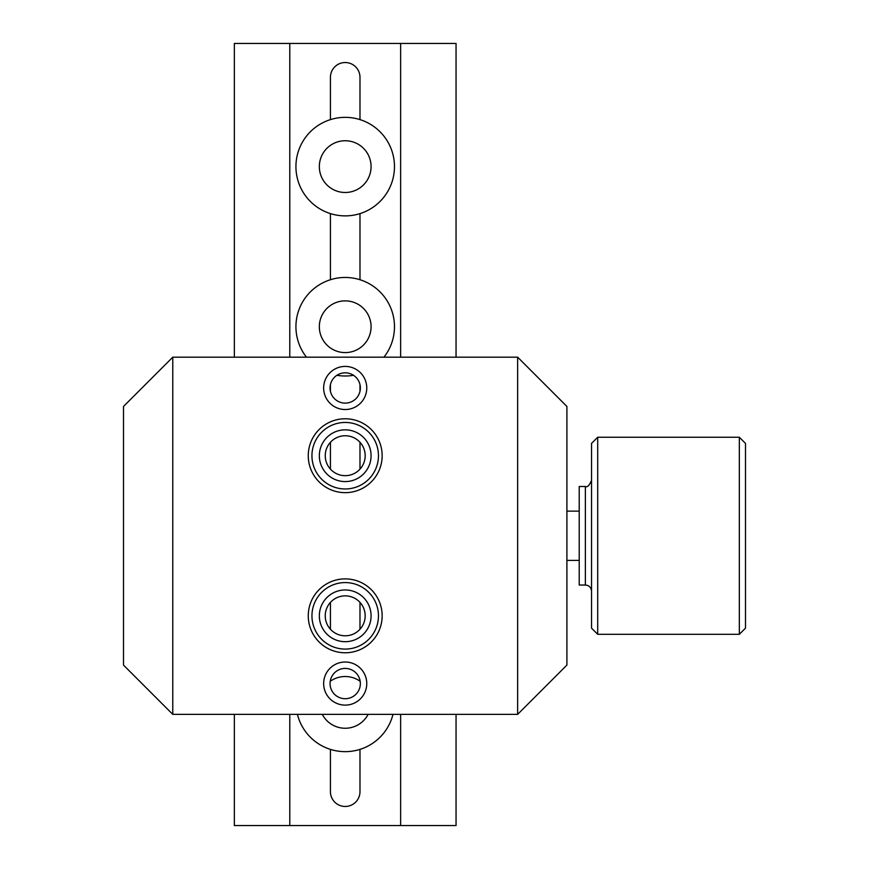 <?xml version="1.0" encoding="UTF-8"?>
<svg xmlns="http://www.w3.org/2000/svg" width="869" height="869" viewBox="0 0 869 869"><rect width="100%" height="100%" fill="white"/><g stroke="black" fill="none" stroke-linecap="round" stroke-linejoin="round"><path stroke-width="1.3" d="M359.983 602.402L359.983 629.243M359.983 749.382L359.983 791.681A14.784 14.784 0 0 1 345.21 806.465A14.784 14.784 0 0 1 330.426 791.681L330.426 749.382A49.261 49.261 0 0 0 392.994 714.361M330.426 629.243L330.426 602.402M330.426 749.382A49.261 49.261 0 0 1 297.415 714.361M359.983 213.611L359.983 279.731A49.261 49.261 0 0 0 330.426 279.731L330.426 213.611A49.261 49.261 0 0 0 394.472 166.62A49.261 49.261 0 0 0 330.426 119.618L330.426 77.319A14.784 14.784 0 0 1 345.21 62.535A14.784 14.784 0 0 1 359.983 77.319L359.983 119.618M359.983 384.674L359.983 391.267M359.983 442.288L359.983 469.13M330.426 469.13L330.426 442.288M330.426 391.267L330.426 384.674M336.922 375.299A49.261 49.261 0 0 0 353.487 375.299M330.426 213.611A49.261 49.261 0 0 1 330.426 119.618M456.051 714.361L456.051 825.55L400.631 825.55L400.631 714.361M400.631 357.181L400.631 43.45L234.358 43.45L234.358 357.181M400.631 825.55L289.779 825.55L289.779 714.361M289.779 357.181L289.779 43.45M306.475 357.181A49.261 49.261 0 0 1 330.426 279.731M359.983 279.731A49.261 49.261 0 0 1 383.935 357.181M319.336 326.733A25.864 25.864 0 0 1 345.21 300.87A25.864 25.864 0 0 1 371.074 326.733A25.864 25.864 0 0 1 345.21 352.597A25.864 25.864 0 0 1 319.336 326.733M330.231 681.296A25.864 25.864 0 0 1 360.179 681.296M368.13 714.361A25.864 25.864 0 0 1 322.28 714.361M319.336 166.62A25.864 25.864 0 0 1 345.21 140.745A25.864 25.864 0 0 1 371.074 166.62A25.864 25.864 0 0 1 345.21 192.483A25.864 25.864 0 0 1 319.336 166.62M289.779 825.55L234.358 825.55L234.358 714.361M456.051 357.181L456.051 43.45L400.631 43.45M585.38 585.033L585.38 486.499L579.221 486.499L579.221 585.033L585.38 585.033C589.084 585.369 591.137 587.422 591.539 591.192M597.698 437.237L591.539 443.396L591.539 628.146L597.698 634.305L739.334 634.305L739.334 437.237L597.698 437.237L597.698 634.305M739.334 437.237L745.493 443.396L745.493 628.146L739.334 634.305M360.353 683.566A15.142 15.142 0 0 0 337.628 670.455A15.142 15.142 0 0 0 337.628 696.677A15.142 15.142 0 0 0 360.353 683.566M366.761 683.566A21.551 21.551 0 0 1 345.21 705.117A21.551 21.551 0 0 1 323.648 683.566A21.551 21.551 0 0 1 345.21 662.015A21.551 21.551 0 0 1 366.761 683.566M360.353 387.965A15.142 15.142 0 0 0 337.628 374.854A15.142 15.142 0 0 0 337.628 401.087A15.142 15.142 0 0 0 360.353 387.965M366.761 387.965A21.551 21.551 0 0 1 345.21 409.527A21.551 21.551 0 0 1 323.648 387.965A21.551 21.551 0 0 1 345.21 366.414A21.551 21.551 0 0 1 366.761 387.965M365.176 615.828A19.965 19.965 0 0 0 335.228 598.535A19.965 19.965 0 0 0 335.228 633.121A19.965 19.965 0 0 0 365.176 615.828M365.176 455.714A19.965 19.965 0 0 0 335.228 438.421A19.965 19.965 0 0 0 335.228 472.997A19.965 19.965 0 0 0 365.176 455.714M123.507 406.442L172.779 357.181L517.642 357.181L566.903 406.442L566.903 665.089L517.642 714.361L172.779 714.361L123.507 665.089L123.507 406.442M172.779 357.181L172.779 714.361M517.642 357.181L517.642 714.361M378.46 455.714A33.25 33.25 0 0 1 328.58 484.511A33.25 33.25 0 0 1 328.58 426.907A33.25 33.25 0 0 1 378.46 455.714M382.154 455.714A36.954 36.954 0 0 0 326.733 423.714A36.954 36.954 0 0 0 326.733 487.715A36.954 36.954 0 0 0 382.154 455.714M371.074 455.714A25.864 25.864 0 0 1 332.273 478.113A25.864 25.864 0 0 1 332.273 433.316A25.864 25.864 0 0 1 371.074 455.714M378.46 615.828A33.25 33.25 0 0 1 328.58 644.624A33.25 33.25 0 0 1 328.58 587.031A33.25 33.25 0 0 1 378.46 615.828M382.154 615.828A36.954 36.954 0 0 0 326.733 583.827A36.954 36.954 0 0 0 326.733 647.829A36.954 36.954 0 0 0 382.154 615.828M371.074 615.828A25.864 25.864 0 0 1 332.273 638.226A25.864 25.864 0 0 1 332.273 593.429A25.864 25.864 0 0 1 371.074 615.828M566.903 560.396L579.221 560.396M566.903 511.135L579.221 511.135M585.38 486.499C587.357 487.487 589.41 485.434 591.539 480.34"/></g></svg>
